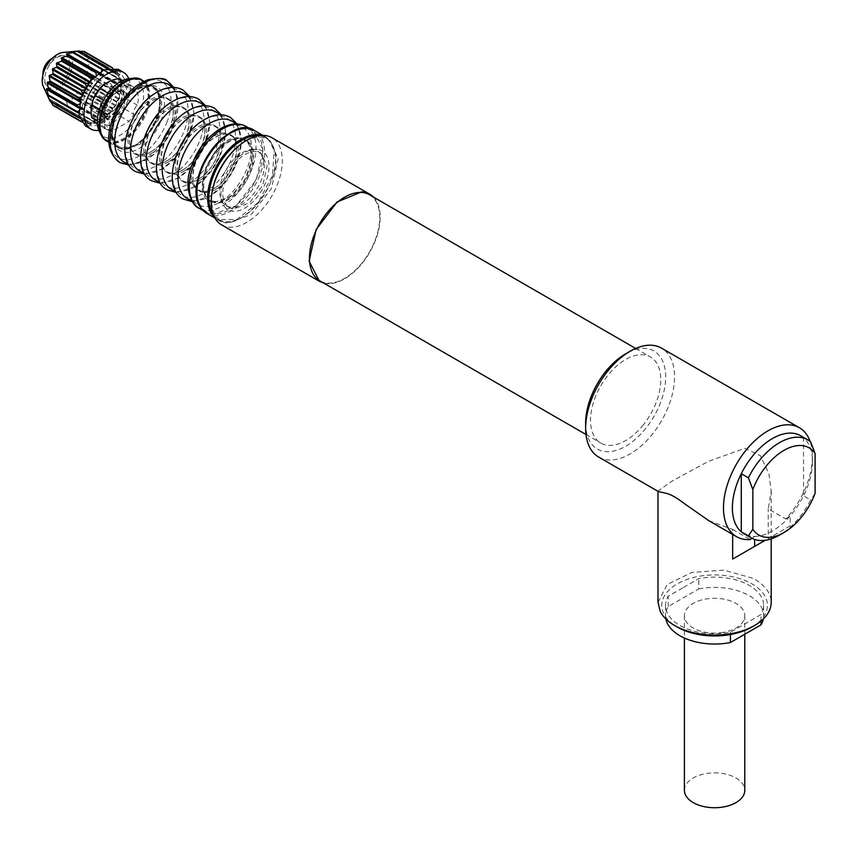 <?xml version="1.0" encoding="UTF-8"?>
<svg xmlns="http://www.w3.org/2000/svg" width="858" height="858" viewBox="0 0 858 858"><rect width="100%" height="100%" fill="white"/><g stroke="black" fill="none" stroke-linecap="round" stroke-linejoin="round"><path stroke-width="0.64" stroke-dasharray="4.29 3.22" d="M97.522 109.063A12.58 7.261 -60 0 1 95.495 108.483A12.58 7.261 -60 0 1 94.67 95.538A12.58 7.261 -60 0 1 106.049 86.111A12.58 7.261 -60 0 1 108.076 86.69A12.58 7.261 -60 0 1 108.902 99.635A12.58 7.261 -60 0 1 97.522 109.063M106.413 114.2A12.58 7.261 -60 0 1 104.386 113.61A12.58 7.261 -60 0 1 103.561 100.676A12.58 7.261 -60 0 1 114.94 91.248A12.58 7.261 -60 0 1 116.967 91.827A12.58 7.261 -60 0 1 117.803 104.762A12.58 7.261 -60 0 1 106.413 114.2M105.352 117.063A15.723 9.073 -60 0 1 102.821 116.334A15.723 9.073 -60 0 1 101.78 100.161A15.723 9.073 -60 0 1 116.012 88.374A15.723 9.073 -60 0 1 118.543 89.103A15.723 9.073 -60 0 1 119.584 105.277A15.723 9.073 -60 0 1 105.352 117.063M123.874 92.181L124.914 108.355L110.682 120.141A15.723 9.073 -60 0 1 108.151 119.423A15.723 9.073 -60 0 1 107.121 103.25A15.723 9.073 -60 0 1 121.343 91.463L123.874 92.181L118.543 89.103M66.431 100.847L67.75 106.746L96.214 123.177L101.534 120.324L100.847 120.721L66.431 100.847L67.106 100.45L73.552 103.4L71.664 97.136L72.308 96.557L79.161 98.423L76.555 92.074L77.145 91.345L84.191 92.171L80.781 86.014L81.263 85.189L88.299 85.06L84.063 79.365L84.395 78.496L91.195 77.585L86.154 72.576L86.326 71.729L92.696 70.238L86.926 66.12L86.926 65.337L92.696 63.535L86.326 60.425L86.154 59.77L91.195 57.926L84.395 55.888L84.063 55.405L88.299 53.797L80.781 52.542L84.191 51.426M92.696 70.238L121.16 86.669L121.107 79.773L92.171 63.063L121.107 79.773L120.753 80.298L119.659 74.367L90.583 57.583L119.659 74.367L118.822 75.761L84.395 55.888L118.479 75.279L117.02 70.742L88.084 54.033M86.326 60.425L120.753 80.298L86.326 60.425M67.75 106.746L67.085 106.521L67.75 106.746M96.021 123.23L96.3 122.651L61.229 102.949L62.141 108.247L90.605 124.678L95.646 122.823L61.873 102.778L96.021 123.23L67.246 106.628M62.141 108.247L61.54 107.883L62.141 108.247M57.271 103.657L61.54 107.883L90.476 124.592L91.398 123.252L57.271 103.657M43.383 86.733A21.386 12.344 120 0 0 50.064 91.42A21.386 12.344 120 0 0 70.581 72.619A21.386 12.344 120 0 0 64.565 52.402A21.386 12.344 120 0 0 63.181 52.435M76.555 51.362L79.15 50.987L108.087 67.685L110.972 71.235L76.555 51.362M112.709 67.889L111.561 71.289L77.145 51.416L79.955 51.373M117.02 70.742L116.549 70.302L115.68 72.694L80.781 52.542L115.208 72.415L113.02 68.265L84.084 51.555M88.299 53.797L116.763 70.227L88.299 53.797M67.106 100.45L101.534 120.324L72.844 103.314M73.552 103.4L101.78 120.023M102.016 119.83L102.542 119.466L73.606 102.756M79.161 98.423L107.625 114.854L106.735 116.431L102.542 119.466M107.625 114.854L108.087 114.425L79.15 97.726M84.191 92.171L112.655 108.601L111.561 111.218L108.087 114.425M112.655 108.601L113.02 108.151L84.084 91.441M88.299 85.06L116.752 101.491L115.68 105.062L113.02 108.151M116.752 101.491L88.084 84.352M91.195 77.585L119.659 94.015L118.822 98.37L117.02 101.051M119.659 94.015L90.884 76.92M121.16 86.669L119.82 93.619M86.926 66.12L121.353 85.993L121.353 85.21L86.926 65.337M111.561 71.289L110.972 71.235L111.561 71.289M111.165 72.34A27.671 15.98 -60 0 1 121.353 86.293A27.671 15.98 -60 0 1 104.011 118.747A27.671 15.98 -60 0 1 101.78 120.184A27.671 15.98 -60 0 1 99.56 121.321A27.671 15.98 -60 0 1 92.407 122.833A27.671 15.98 -60 0 1 84.61 96.664A27.671 15.98 -60 0 1 111.165 72.34M85.532 124.206L81.274 121.75L82.014 121.975L81.542 121.546L83.902 119.198L83.558 118.726L49.142 98.852L50.107 101.287L79.043 117.986L83.558 118.726L49.142 98.852L50.837 101.791M86.154 124.206L90.819 123.198L56.982 103.378L56.392 103.325L57.121 107.797L85.543 124.013L56.607 107.314L52.274 101.92L87.173 122.072L85.575 124.228L57.218 107.497M53.078 105.277L82.014 121.975L86.701 121.793L52.274 101.92L53.014 105.427M63.342 55.684A17.793 10.275 -60 0 1 63.706 55.716A17.793 10.275 -60 0 1 68.254 72.769A17.793 10.275 -60 0 1 51.287 88.138A17.793 10.275 -60 0 1 46.482 85.543A17.793 10.275 -60 0 1 48.273 67.031A17.793 10.275 -60 0 1 63.342 55.684A18.865 14.779 -86.9 0 0 62.773 55.641A18.865 14.779 -86.9 0 0 48.423 66.774M103.668 69.884L106.735 71.654L106.081 71.836L106.735 71.654L107.368 67.761M106.188 71.911L71.622 51.952L103.636 69.906M98.488 73.059L100.847 74.163L101.534 73.767L101.716 70.924M93.372 77.574L95.646 78.057L96.3 77.477L96.171 74.925M88.61 83.269L90.819 83.269L91.398 82.54L90.969 80.234M84.502 89.833L86.701 89.425L87.173 88.599L86.422 86.497M81.349 96.9L83.558 96.117L83.902 95.249L82.786 93.329M79.354 104.054L81.628 102.885L81.81 102.038L80.244 100.3M78.657 110.854L81.027 109.277L78.893 106.993M47.211 94.305L81.628 114.178L81.81 114.833L78.732 113.031L81.81 114.833L78.743 117.332M90.819 123.198L91.398 123.252L90.819 123.198M128.721 78.657A32.701 18.887 -60 0 1 109.341 125.965L104.011 122.876L104.011 109.406A16.356 9.438 -60 0 0 112.848 95.099A16.356 9.438 -60 0 0 109.963 83.43A16.356 9.438 -60 0 0 104.011 83.205A16.356 9.438 -60 0 0 91.581 97.201A16.356 9.438 -60 0 0 93.608 111.744A16.356 9.438 -60 0 0 99.56 111.969L99.56 125.45L85.435 125.901M99.389 131.521A32.701 18.887 120 0 0 119.208 135.757A32.701 18.887 120 0 0 140.38 110.425A32.701 18.887 120 0 0 129.976 78.539M129.075 85.425L111.851 95.367A25.161 14.522 120 0 0 107.121 102.477A7.164 4.14 120 0 1 103.603 111.561A25.161 14.522 120 0 0 103.603 124.646A7.164 4.14 120 0 1 105.791 124.871A7.164 4.14 120 0 1 107.121 129.665A25.161 14.522 120 0 0 107.883 130.159A25.161 14.522 120 0 0 111.851 131.317L129.075 121.375A25.161 14.522 120 0 0 133.805 114.264A7.164 4.14 120 0 1 137.323 105.18A25.161 14.522 120 0 0 137.323 92.096A7.164 4.14 120 0 1 135.135 91.87A7.164 4.14 120 0 1 133.805 87.076A25.161 14.522 120 0 0 133.044 86.583A25.161 14.522 120 0 0 129.075 85.425L121.536 81.07M106.842 141.162A35.221 20.335 120 0 0 145.474 112.645A35.221 20.335 120 0 0 142.053 80.18M111.851 95.367L107.958 93.125M121.482 79.912A25.161 14.522 120 0 1 122.233 80.405L133.805 87.076M122.233 80.405L121.203 83.687L135.135 91.87M110.864 80.534C115.272 79.301 118.651 80.266 120.989 83.419A22.64 13.074 -60 0 1 121.171 83.698L125.761 85.414L137.323 92.096M125.761 85.414A25.161 14.522 120 0 1 125.761 98.498L137.323 105.18M125.761 98.498L120.989 101.909L122.233 107.582L133.805 114.264M111.851 131.317L100.289 124.635L103.378 120.806L110.864 116.474L117.514 114.693L129.075 121.375M117.514 114.693A25.161 14.522 120 0 0 122.233 107.582M97.437 124.067L107.121 129.665M96.321 123.477A25.161 14.522 120 0 0 100.289 124.635M93.94 119.069L93.072 117.675L92.042 117.975L93.072 117.675A22.64 13.074 -60 0 1 91.109 109.91M97.351 121.032L103.603 124.646M99.496 109.202L103.603 111.561M103.346 100.3L107.121 102.477M144.83 112.57A34.17 19.723 120 0 0 145.463 85.199A34.17 19.723 120 0 0 144.766 84.148A34.17 19.723 120 0 0 103.207 108.269A34.17 19.723 120 0 0 103.271 136.701A34.17 19.723 120 0 0 144.83 112.57M103.378 120.806A22.64 13.074 -60 0 1 93.254 117.911A22.64 13.074 -60 0 1 93.072 117.643M121.171 83.698A22.64 13.074 -60 0 1 120.989 101.909A22.64 13.074 -60 0 1 110.864 116.474M109.341 125.965L109.341 112.484L104.011 109.406M109.341 112.484A16.356 9.438 120 0 1 104.901 115.058L104.901 128.528A32.701 18.887 -60 0 1 98.863 130.373M104.901 115.058L99.56 111.969M104.901 128.528L99.56 125.45M118.136 69.273L124.346 78.722L123.552 94.037L115.98 110.457L104.011 122.876M105.866 118.061L107.84 119.959L122.941 112.484L126.158 93.543A16.356 9.438 120 0 0 124.195 91.645A16.356 9.438 120 0 0 109.084 99.12A16.356 9.438 120 0 0 105.866 118.061M159.534 104.998A33.966 19.605 120 0 0 156.188 90.969A33.966 19.605 120 0 0 123.262 100.386A33.966 19.605 120 0 0 114.951 143.211A33.966 19.605 120 0 0 141.216 140.776A33.966 19.605 120 0 0 159.534 104.998M114.221 114.597A35.221 20.335 120 0 0 114.114 114.875A35.221 20.335 120 0 0 117.954 147.587A35.221 20.335 120 0 0 157.025 119.305A35.221 20.335 120 0 0 153.174 86.594A35.221 20.335 120 0 0 122.737 99.85M197.404 199.153A47.169 27.231 120 0 0 206.274 212.376A47.169 27.231 120 0 0 212.923 214.489L236.143 205.727L256.231 179.89L263.149 149.882L253.442 130.684L246.804 128.571A47.169 27.231 120 0 0 237.559 129.612M258.119 135.736A46.536 26.866 120 0 0 212.999 148.638A46.536 26.866 120 0 0 201.609 207.325A46.536 26.866 120 0 0 237.173 204.365A46.536 26.866 120 0 0 262.634 156.027A46.536 26.866 120 0 0 258.119 135.736M213.31 214.575A47.169 27.231 120 0 0 213.556 214.929A47.169 27.231 120 0 0 218.608 219.498A47.169 27.231 120 0 0 225.257 221.611A47.169 27.231 120 0 0 262.205 197.908A47.169 27.231 120 0 0 274.517 150.515A47.169 27.231 120 0 0 270.838 142.374A47.169 27.231 120 0 0 265.776 137.806A47.169 27.231 120 0 0 259.137 135.693A47.169 27.231 120 0 0 258.869 135.671M212.945 188.063A47.169 27.231 120 0 0 221.396 221.107A47.169 27.231 120 0 0 228.046 223.219L251.265 214.457L271.353 188.621L278.271 158.612L268.565 139.414L261.915 137.301A47.169 27.231 120 0 0 235.725 148.606M257.175 149.335A33.966 19.605 120 0 0 253.153 149.464A33.966 19.605 120 0 0 228.003 170.452A33.966 19.605 120 0 0 222.404 202.735A33.966 19.605 120 0 0 232.786 211.186A33.966 19.605 120 0 0 265.669 182.4A33.966 19.605 120 0 0 257.175 149.335M253.314 149.914A31.446 18.157 120 0 0 252.681 149.86A31.446 18.157 120 0 0 249.581 150.032A31.446 18.157 120 0 0 226.298 169.466A31.446 18.157 120 0 0 221.107 199.356A31.446 18.157 120 0 0 226.298 205.781A31.446 18.157 120 0 0 230.727 207.186A31.446 18.157 120 0 0 231.36 207.239A31.446 18.157 120 0 0 259.813 183.666A31.446 18.157 120 0 0 257.743 151.319A31.446 18.157 120 0 0 253.314 149.914M229.258 207.497A31.446 18.157 -60 0 0 234.32 208.944L249.699 202.617L262.784 185.371L267.16 165.626L260.703 153.024L255.641 151.576A31.446 18.157 -60 0 0 227.188 175.15A31.446 18.157 -60 0 0 229.258 207.497L226.298 205.781M221.6 224.86A50.311 29.043 120 0 0 229.708 227.188A50.311 29.043 120 0 0 275.236 189.468A50.311 29.043 120 0 0 271.922 137.72M373.402 197.029A50.311 29.043 -60 0 1 371.299 249.496A50.311 29.043 -60 0 1 327.541 283.676L323.723 283.086M369.444 194.745A49.689 28.689 -60 0 1 361.443 263.653A49.689 28.689 -60 0 1 319.755 280.802M642.492 425.911A49.689 28.689 120 0 0 650.493 357.014A49.689 28.689 120 0 0 608.815 374.163A49.689 28.689 120 0 0 600.815 443.071A49.689 28.689 120 0 0 642.492 425.911M585.628 423.144A56.607 32.679 120 0 0 590.529 442.471A56.607 32.679 120 0 0 633.054 441.194A56.607 32.679 120 0 0 665.347 383.033A56.607 32.679 120 0 0 660.778 357.604A56.607 32.679 120 0 0 625.654 353.828M598.659 457.067A62.891 36.315 120 0 0 644.455 442.921A62.891 36.315 120 0 0 674.206 383.708A62.891 36.315 120 0 0 669.133 355.459A62.891 36.315 120 0 0 661.55 348.144M658.3 491.505L657.989 491.001L672.157 481.038L708.461 461.325L744.776 448.348L760.317 455.609L768.907 473.68L771.203 491.001L768.242 508.88L785.746 518.993A62.891 36.315 120 0 0 812.429 456.52A62.891 36.315 120 0 0 810.07 441.377M785.746 518.993L790.197 515.894L790.197 525.847L768.242 538.524L768.242 508.88M790.197 525.847L768.242 538.524M708.826 520.677L732.657 529.418L732.657 534.437M658 602.359L667.202 584.502L691.816 572.447L723.852 570.12L752.863 578.281C760.563 582.4 765.904 587.355 768.907 593.157A56.607 32.679 180 0 1 771.203 602.359M800.707 435.746A56.607 32.679 -60 0 1 803.538 437.741A56.607 32.679 -60 0 1 807.528 442.331A56.607 32.679 -60 0 1 812.429 461.658A56.607 32.679 -60 0 1 803.538 495.838A56.607 32.679 -60 0 1 790.197 515.894A56.607 32.679 120 0 1 754.622 536.432L754.622 539.435M732.657 529.418L750.171 539.532M751.962 538.298L754.622 536.432A56.607 32.679 120 0 1 744.111 533.783M751.951 627.005A52.831 30.502 0 0 0 765.282 596.857A52.831 30.502 0 0 0 750.321 582.968A52.831 30.502 0 0 0 686.679 579.547A52.831 30.502 0 0 0 663.899 614.028A52.831 30.502 0 0 0 677.241 627.005M810.649 441.849L803.538 437.741L803.538 495.838L810.649 499.946A56.607 32.679 120 0 1 779.525 535.092M683.461 587.473L698.766 578.635A49.056 28.325 180 0 1 700.782 578.271A49.056 28.325 180 0 1 763.652 605.437A49.056 28.325 180 0 1 761.025 614.575L730.426 632.249A49.056 28.325 180 0 1 728.41 632.614A49.056 28.325 180 0 1 665.54 605.437A49.056 28.325 180 0 1 668.168 596.299L683.461 587.473M815.1 493.361L810.649 499.946M665.872 618.993A49.056 28.325 180 0 1 665.54 615.712A49.056 28.325 180 0 1 668.168 606.574L698.766 588.91L698.766 578.635M668.168 606.574L668.168 596.299M730.426 632.249L730.426 634.545M761.025 621.053L761.025 614.575M698.766 588.91A49.056 28.325 180 0 1 700.782 588.534A49.056 28.325 180 0 1 763.652 615.712A49.056 28.325 180 0 1 763.32 618.993M723.09 632.432A30.191 17.428 180 0 1 684.405 615.712A30.191 17.428 180 0 1 706.091 598.991A30.191 17.428 180 0 1 744.787 615.712A30.191 17.428 180 0 1 723.09 632.432M684.405 790.304A30.191 17.428 180 0 1 706.091 773.584A30.191 17.428 180 0 1 744.787 790.304M211.068 201.351A35.221 20.335 120 0 0 216.034 202.917A35.221 20.335 120 0 0 216.742 202.971A35.221 20.335 120 0 0 248.606 176.576A35.221 20.335 120 0 0 246.289 140.347A35.221 20.335 120 0 0 242.149 138.878A35.221 20.335 120 0 0 241.323 138.771A35.221 20.335 120 0 0 240.615 138.717A35.221 20.335 120 0 0 210.446 161.776A35.221 20.335 120 0 0 207.733 198.498A35.221 20.335 120 0 0 211.068 201.351L210.189 200.836A35.221 20.335 120 0 0 215.154 202.413A35.221 20.335 120 0 0 247.49 176.576A35.221 20.335 120 0 0 245.409 139.843A35.221 20.335 120 0 0 240.444 138.267A35.221 20.335 120 0 0 208.108 164.103A35.221 20.335 120 0 0 210.189 200.836L214.629 202.209L230.427 196.761L244.873 180.201L251.995 159.395L248.82 142.996L239.897 137.784C212.881 132.915 185.907 201.319 214.489 202.198L214.629 202.209M215.465 201.544A34.588 19.97 -60 0 1 206.628 197.147A34.588 19.97 -60 0 1 209.288 161.079A34.588 19.97 -60 0 1 238.921 138.438A34.588 19.97 -60 0 1 240.422 138.599A34.588 19.97 -60 0 1 248.219 172.265A34.588 19.97 -60 0 1 215.465 201.544M96.782 122.908L67.846 106.199M119.82 74.946L90.884 58.237M121.214 80.598L92.278 63.889M121.214 86.368L92.278 69.659M121.107 87.312L92.171 70.603M120.753 91.602L86.326 71.729M120.57 92.45L86.154 72.576M119.519 94.616L90.583 77.917M118.822 98.37L84.395 78.496M118.479 99.238L84.063 79.365M116.549 102.038L87.613 85.328M115.68 105.062L81.263 85.189M115.208 105.888L80.781 86.014M112.409 109.052L83.473 92.342M111.561 111.218L77.145 91.345M110.972 111.948L76.555 92.074M107.368 115.187L78.432 98.477M106.735 116.431L72.308 96.557M106.081 117.01L71.664 97.136M91.195 124.517L62.259 107.818M112.409 68.072L111.819 67.739M81.542 121.546L80.963 121.203M78.528 112.945L48.155 95.41M81.027 109.277L78.797 107.979M81.027 108.494L78.872 107.239M81.628 102.885L79.837 101.855M81.81 102.038L80.051 101.019M83.558 96.117L81.993 95.217M83.902 95.249L82.347 94.348M86.701 89.425L85.199 88.567M87.173 88.599L85.682 87.73M90.819 83.269L89.264 82.368M91.398 82.54L89.833 81.628M95.646 78.057L93.897 77.048M96.3 77.477L94.509 76.448M100.847 74.163L98.691 72.909M101.534 73.767L99.292 72.48M103.464 69.766L73.08 52.231M107.282 141.431A35.221 20.335 120 0 0 139.597 125.643A35.221 20.335 120 0 0 147.008 84.931A35.221 20.335 120 0 0 146.278 83.848A35.221 20.335 120 0 0 142.503 80.427M109.931 127.703L113.288 143.661A35.221 20.335 120 0 0 117.063 147.072A35.221 20.335 120 0 0 143.479 138.395A35.221 20.335 120 0 0 159.534 104.032A35.221 20.335 120 0 0 156.059 89.489L152.284 86.079L131.96 89.564M158.183 119.981A35.221 20.335 120 0 0 154.343 87.259A35.221 20.335 120 0 0 115.272 115.54L112.033 135.639L119.123 148.262L139.865 144.466L158.183 119.981M160.875 121.053A36.894 21.3 120 0 0 151.651 85.135A36.894 21.3 120 0 0 115.937 116.409A36.894 21.3 120 0 0 125.161 152.327A36.894 21.3 120 0 0 160.875 121.053M166.838 122.49A43.822 25.3 120 0 0 155.888 79.826A43.822 25.3 120 0 0 113.449 116.978A43.822 25.3 120 0 0 124.41 159.642A43.822 25.3 120 0 0 166.838 122.49M119.916 162.516A47.169 27.231 120 0 0 144.766 159.416A47.169 27.231 120 0 0 172.233 124.635A47.169 27.231 120 0 0 167.085 80.824M172.158 87.377A44.691 25.804 -60 0 1 174.614 123.144A44.691 25.804 -60 0 1 147.501 159.052A44.691 25.804 -60 0 1 128.132 163.631M151.48 151.512A32.154 18.565 -60 0 1 127.896 139.897A32.154 18.565 -60 0 1 149.753 100.043A32.154 18.565 -60 0 1 173.337 111.658A32.154 18.565 -60 0 1 151.48 151.512M153.078 152.434A32.154 18.565 -60 0 1 129.494 140.819A32.154 18.565 -60 0 1 151.351 100.965A32.154 18.565 -60 0 1 174.935 112.58A32.154 18.565 -60 0 1 153.078 152.434M155.33 93.425A44.691 25.804 120 0 0 124.957 148.82A44.691 25.804 120 0 0 157.733 164.961A44.691 25.804 120 0 0 188.117 109.567A44.691 25.804 120 0 0 155.33 93.425M187.988 96.514A44.691 25.804 -60 0 1 190.444 132.282A44.691 25.804 -60 0 1 163.331 168.2A44.691 25.804 -60 0 1 143.962 172.78M167.31 160.65A32.154 18.565 -60 0 1 143.726 149.035A32.154 18.565 -60 0 1 165.583 109.18A32.154 18.565 -60 0 1 189.168 120.796A32.154 18.565 -60 0 1 167.31 160.65M168.908 161.572A32.154 18.565 -60 0 1 145.324 149.957A32.154 18.565 -60 0 1 167.181 110.114A32.154 18.565 -60 0 1 190.766 121.729A32.154 18.565 -60 0 1 168.908 161.572M171.16 102.563A44.691 25.804 120 0 0 140.787 157.958A44.691 25.804 120 0 0 173.573 174.11A44.691 25.804 120 0 0 203.947 118.715A44.691 25.804 120 0 0 171.16 102.563M203.818 105.663A44.691 25.804 -60 0 1 206.274 141.42A44.691 25.804 -60 0 1 179.161 177.338A44.691 25.804 -60 0 1 159.792 181.917M183.14 169.787A32.154 18.565 -60 0 1 159.556 158.172A32.154 18.565 -60 0 1 181.413 118.329A32.154 18.565 -60 0 1 204.998 129.944A32.154 18.565 -60 0 1 183.14 169.787M184.749 170.721A32.154 18.565 -60 0 1 161.154 159.095A32.154 18.565 -60 0 1 183.011 119.251A32.154 18.565 -60 0 1 206.596 130.866A32.154 18.565 -60 0 1 184.749 170.721M186.99 111.701A44.691 25.804 120 0 0 156.617 167.096A44.691 25.804 120 0 0 189.404 183.247A44.691 25.804 120 0 0 219.777 127.853A44.691 25.804 120 0 0 186.99 111.701M219.648 114.8A44.691 25.804 -60 0 1 222.104 150.558A44.691 25.804 -60 0 1 195.002 186.476A44.691 25.804 -60 0 1 175.622 191.055M198.981 178.936A32.154 18.565 -60 0 1 175.386 167.321A32.154 18.565 -60 0 1 197.243 127.467A32.154 18.565 -60 0 1 220.828 139.082A32.154 18.565 -60 0 1 198.981 178.936M200.579 179.858A32.154 18.565 -60 0 1 176.995 168.243A32.154 18.565 -60 0 1 198.841 128.389A32.154 18.565 -60 0 1 222.426 140.004A32.154 18.565 -60 0 1 200.579 179.858M202.82 120.849A44.691 25.804 120 0 0 172.447 176.244A44.691 25.804 120 0 0 205.234 192.385A44.691 25.804 120 0 0 235.607 136.99A44.691 25.804 120 0 0 202.82 120.849M235.489 123.938A44.691 25.804 -60 0 1 237.945 159.706A44.691 25.804 -60 0 1 210.832 195.613A44.691 25.804 -60 0 1 191.463 200.193M214.811 188.074A32.154 18.565 -60 0 1 191.227 176.458A32.154 18.565 -60 0 1 213.074 136.604A32.154 18.565 -60 0 1 236.658 148.219A32.154 18.565 -60 0 1 214.811 188.074M216.409 188.996A32.154 18.565 -60 0 1 192.825 177.381A32.154 18.565 -60 0 1 214.672 137.527A32.154 18.565 -60 0 1 238.256 149.142A32.154 18.565 -60 0 1 216.409 188.996M218.651 129.987A44.691 25.804 120 0 0 188.277 185.382A44.691 25.804 120 0 0 221.064 201.523A44.691 25.804 120 0 0 251.437 146.128A44.691 25.804 120 0 0 218.651 129.987M246.246 126.523A47.169 27.231 -60 0 1 253.711 163.503A47.169 27.231 -60 0 1 223.927 205.126A47.169 27.231 -60 0 1 205.716 210.328A47.169 27.231 -60 0 1 199.077 208.226M206.853 213.438A47.801 27.595 120 0 0 242.267 202.091A47.801 27.595 120 0 0 264.414 156.124A47.801 27.595 120 0 0 259.77 135.285A47.801 27.595 120 0 0 254.654 130.652M214.618 217.449L217.524 219.594L236.905 219.487L258.129 202.488L272.512 175.547L274.185 149.689L270.442 141.452A47.801 27.595 120 0 0 265.326 136.808A47.801 27.595 120 0 0 262.001 135.371M104.386 113.61L95.495 108.483M116.967 91.827L108.076 86.69M108.151 119.423L102.821 116.334M121.353 86.293L121.353 85.746M118.736 75.794L84.009 55.749M91.012 57.754L119.584 74.249M120.731 80.309L86.165 60.35M92.342 63.149L121.117 79.762M96.289 122.64L61.722 102.681M90.476 124.667L61.905 108.172M111.208 71.45L76.48 51.394M115.487 72.769L80.706 52.692M88.245 53.764L116.72 70.195M91.388 123.166L56.66 103.11M83.859 118.812L49.131 98.767M81.746 114.243L47.179 94.283M87.141 121.857L52.37 101.78M63.706 55.716A18.865 18.865 0 0 0 52.746 57.904M42.9 74.957A18.865 18.865 0 0 0 46.482 85.543M122.597 80.555L133.044 86.583M97.437 124.12L107.883 130.159M92.675 117.299L105.791 124.871M93.608 111.744L107.84 119.959M108.805 142.31L117.063 147.072C130.212 157.261 159.706 129.14 159.899 104.547C160.167 98.284 158.966 93.329 156.306 89.715L152.284 86.079L144.026 81.306M124.195 91.645L109.963 83.43M153.174 86.594L154.343 87.259C146.611 80.566 123.895 94.519 116.087 116.313C113.127 124.024 112.033 130.909 112.795 136.958L114.897 143.812L117.954 147.587M173.842 87.387L177.638 97.78L178.024 107.518L175.665 120.131L168.758 136.1L158.355 150.193L146.975 159.642L128.99 165.09M135.693 153.475C139.575 155.877 144.895 155.169 151.63 151.34C171.418 140.594 179.88 102.885 167.138 99.002C163.256 96.6 157.936 97.308 151.201 101.137C131.413 111.883 122.951 149.592 135.693 153.475M144.82 174.228L162.806 168.779L178.582 154.204L189.875 134.073L193.972 113.267L189.672 96.525M151.523 162.612C155.405 165.026 160.725 164.307 167.46 160.489C187.248 149.742 195.71 112.023 182.969 108.151C179.086 105.738 173.766 106.446 167.031 110.274C147.244 121.021 138.781 158.73 151.523 162.612M160.65 183.376L178.636 177.917L194.412 163.342L205.706 143.222L209.802 122.404L205.512 105.673M167.353 171.75C171.235 174.163 176.555 173.455 183.301 169.627C203.078 158.88 211.54 121.171 198.799 117.289C194.916 114.875 189.607 115.594 182.861 119.412C163.074 130.159 154.622 167.878 167.353 171.75M176.48 192.514L194.466 187.055L210.242 172.479L221.536 152.359L225.633 131.542L221.343 114.811M183.183 180.899C187.076 183.301 192.385 182.593 199.131 178.764C218.908 168.018 227.37 130.309 214.629 126.426C210.746 124.024 205.437 124.732 198.691 128.55C178.914 139.296 170.452 177.016 183.183 180.899M192.31 201.651L210.307 196.203L226.072 181.617L237.376 161.497L241.473 140.68L237.173 123.949M199.024 190.036C202.906 192.439 208.215 191.731 214.961 187.902C234.738 177.156 243.2 139.446 230.47 135.564C226.576 133.162 221.267 133.869 214.521 137.698C194.745 148.445 186.283 186.154 199.024 190.036M250.375 128.904L253.442 130.684M203.207 210.607L206.274 212.376M262.805 135.36L270.699 141.667L274.539 150.129C284.717 181.285 239.2 236.025 217.524 219.605L215.004 218.147M218.608 219.498L221.396 221.107M265.776 137.806L268.565 139.414M221.107 199.356L222.404 202.735M249.581 150.032L253.153 149.464M260.703 153.024L257.743 151.319M635.66 348.445L650.493 357.014M585.982 434.502L600.815 443.071M771.203 491.001L771.203 538.888M812.429 461.658L812.429 456.52M665.54 605.437L665.54 615.712M763.652 605.437L763.652 615.712M684.405 615.712L684.405 638.041M744.787 615.712L744.787 634.234M246.289 140.347L248.82 142.996M206.628 197.147L207.733 198.498M240.422 138.599L242.149 138.878"/><path stroke-width="1.29" d="M79.955 51.373L84.191 51.426L112.441 67.739L84.234 51.448M53.046 105.459L81.274 121.75L53.014 105.427L50.837 101.791M79.322 116.881L78.571 117.728L50.107 101.298L47.383 94.959L48.155 95.41M47.211 94.305L48.52 95.806M78.657 110.854L77.07 112.119L48.606 95.688L46.611 89.404L46.611 88.621L48.606 88.985L47.211 83.012L47.383 82.164L50.118 81.649L49.142 76.244L49.474 75.375L53.014 74.163L52.756 68.726L57.121 67.053L56.392 63.395L62.151 60.8L61.229 58.183L61.873 57.604L67.75 55.834L66.431 54.29L67.106 53.893L73.606 52.349L103.636 69.906M108.473 68.168L79.172 50.976L71.664 51.963M107.776 67.428L79.258 50.976L63.181 52.435A21.386 12.344 120 0 0 46.622 65.734A21.386 12.344 120 0 0 43.383 86.733L50.15 101.373M107.271 68.479L108.087 67.685M101.716 70.924L101.78 69.38L102.542 69.048M98.488 73.059L67.846 55.555M67.761 55.834L96.782 72.265M96.214 72.265L96.021 72.823L67.085 56.113M96.171 74.925L96.021 72.823M93.372 77.574L91.195 77.102L62.259 60.392M62.151 60.8L91.195 77.102M90.605 77.231L90.476 77.853L61.54 61.143M90.969 80.234L90.476 77.853M88.61 83.269L86.154 83.237L57.218 66.527M57.121 67.053L86.154 83.237M85.585 83.483L85.543 84.127L56.607 67.428M86.422 86.497L85.543 84.127M84.502 89.833L82.014 90.251L53.078 73.541M53.014 74.163L81.478 90.594L82.014 90.251M81.478 90.594L52.606 74.517M82.786 93.329L81.542 91.227M81.349 96.9L79.043 97.662L50.107 80.952M50.118 81.649L78.571 98.08L79.043 97.662M78.571 98.08L49.807 81.95M80.244 100.3L78.743 98.659M79.354 104.054L77.456 104.976L48.52 88.267M48.606 88.985L77.07 105.416L77.456 104.976M77.07 105.416L48.413 89.211M78.893 106.993L77.349 105.92M78.528 112.945L77.456 112.516M79.655 118.093L79.043 117.986M142.053 80.18A35.221 20.335 120 0 0 134.266 78.303L129.976 78.539A32.701 18.887 120 0 0 100.547 106.306A32.701 18.887 120 0 0 99.389 131.521L101.319 135.36A35.221 20.335 120 0 0 106.842 141.162M134.266 78.303A35.221 20.335 120 0 0 102.563 108.205A35.221 20.335 120 0 0 101.319 135.36M121.536 81.07L117.514 78.754L110.864 80.534L103.378 84.856L100.289 88.696A25.161 14.522 120 0 0 95.56 95.806L103.346 100.3M107.958 93.125L100.289 88.696M122.597 80.555L121.482 79.912A25.161 14.522 120 0 0 117.514 78.754M97.437 124.12L96.321 123.477A25.161 14.522 120 0 1 95.56 122.984L97.437 124.067M95.56 122.984L93.94 119.069M99.496 109.202L92.042 104.891A25.161 14.522 120 0 0 91.109 111.969A25.161 14.522 120 0 0 92.042 117.975L97.351 121.032M92.042 104.891L93.254 99.431L95.56 95.806M103.378 84.856A22.64 13.074 120 0 0 93.254 99.431A22.64 13.074 -60 0 0 91.109 109.91L91.109 111.969M98.863 130.373A32.701 18.887 -60 0 1 90.766 128.99A32.701 18.887 -60 0 1 86.208 101.351A32.701 18.887 -60 0 1 109.341 72.801A32.701 18.887 -60 0 1 123.477 72.34A32.701 18.887 -60 0 1 128.721 78.657M90.766 128.99L85.435 125.912L79 115.315L80.877 98.273L90.358 80.974L104.011 69.723L118.136 69.273L123.477 72.34M122.737 99.85A35.221 20.335 120 0 0 114.221 114.597M237.559 129.612A47.169 27.231 120 0 0 197.404 199.153M258.869 135.671A47.169 27.231 120 0 0 218.608 165.036A47.169 27.231 120 0 0 213.31 214.575M235.725 148.606A47.169 27.231 120 0 0 212.945 188.063M369.755 194.198L271.922 137.72A50.311 29.043 120 0 0 263.814 135.392A50.311 29.043 120 0 0 218.286 173.112A50.311 29.043 120 0 0 221.6 224.86L319.444 281.349L309.116 261.186L316.119 229.59L337.044 201.995L361.658 191.87A50.311 29.043 -60 0 1 369.755 194.198A50.311 29.043 -60 0 1 373.402 197.029M323.723 283.086L319.444 281.349M585.982 434.502L319.755 280.802A49.689 28.689 -60 0 1 327.756 211.894A49.689 28.689 -60 0 1 369.444 194.745L635.66 348.445M810.07 441.377A62.891 36.315 120 0 0 806.992 435.049A62.891 36.315 120 0 0 799.409 427.734L661.55 348.144A62.891 36.315 120 0 0 630.104 351.254L625.654 353.828A56.607 32.679 120 0 0 585.628 423.144L585.628 428.281A62.891 36.315 120 0 0 591.076 449.753A62.891 36.315 120 0 0 598.659 457.067L658.3 491.505M630.104 351.254A62.891 36.315 120 0 0 585.628 428.281M708.826 520.677L684.448 503.667C677.209 498.08 671.288 494.658 666.687 493.414L658.386 491.559M799.409 427.734A62.891 36.315 120 0 0 741.301 456.477A62.891 36.315 120 0 0 728.935 529.354A62.891 36.315 120 0 0 736.518 536.668A62.891 36.315 120 0 0 750.171 539.532L751.962 538.298M732.657 534.437L732.657 559.062L765.154 540.304L754.622 546.385L754.622 539.435M771.203 538.888L771.203 602.359A56.607 32.679 180 0 1 754.622 625.471A56.607 32.679 180 0 1 674.57 625.471A56.607 32.679 180 0 1 660.285 611.561L658 602.359L657.989 491.334M751.222 537.891L744.111 533.783A56.607 32.679 120 0 1 741.28 531.788A56.607 32.679 -60 0 1 737.279 527.198A56.607 32.679 -60 0 1 741.28 473.691A56.607 32.679 -60 0 1 800.707 435.746L807.828 439.854A56.607 32.679 120 0 0 748.39 477.799L741.28 473.691L741.28 531.788L748.39 535.896A56.607 32.679 120 0 0 751.222 537.891A56.607 32.679 120 0 0 779.525 535.092L783.976 532.518A50.311 29.043 -60 0 1 752.841 529.3L748.39 535.896M754.622 546.385L732.657 559.062M674.57 625.471L677.241 627.005A52.831 30.502 0 0 0 751.951 627.005L754.622 625.471M752.841 529.3L752.841 489.532A50.311 29.043 -60 0 1 783.965 450.364A50.311 29.043 -60 0 1 815.1 453.582L810.649 441.849A56.607 32.679 120 0 0 807.828 439.854M815.1 453.582L815.1 493.361A50.311 29.043 -60 0 1 783.976 532.518M752.841 489.532L748.39 477.799M730.426 634.545L730.426 642.524A49.056 28.325 180 0 1 728.41 642.889A49.056 28.325 180 0 1 665.872 618.993M730.426 642.524L761.025 624.849L761.025 621.053M763.32 618.993A49.056 28.325 180 0 1 761.025 624.849M744.787 634.234L744.787 790.304A30.191 17.428 180 0 1 723.09 807.024A30.191 17.428 180 0 1 684.405 790.304L684.405 638.041M111.819 67.739L83.473 51.373M80.963 121.203L52.606 104.837M78.743 117.332L49.807 100.633M77.199 112.366L48.595 95.849L77.263 112.409M77.349 111.679L48.413 94.981M78.797 107.979L46.611 89.404M78.872 107.239L46.611 88.621M79.837 101.855L47.211 83.012M80.051 101.019L47.383 82.164M81.993 95.217L49.142 76.244M82.347 94.348L49.474 75.375M85.199 88.567L52.274 69.552M85.682 87.73L52.756 68.726M89.264 82.368L56.392 63.395M89.833 81.628L56.982 62.666M93.897 77.048L61.229 58.183M94.509 76.448L61.873 57.604M98.691 72.909L66.431 54.29M99.292 72.48L67.106 53.893M101.78 69.38L72.844 52.67M102.295 68.908L73.681 52.392M107.368 67.761L78.432 51.051M103.507 138.009A35.221 20.335 120 0 0 107.282 141.431L103.26 137.795C86.712 119.734 124.12 65.905 142.503 80.427A35.221 20.335 120 0 0 109.588 97.072A35.221 20.335 120 0 0 103.507 138.009M131.96 89.564L117.074 106.392L109.931 127.703M142.224 83.923A47.169 27.231 120 0 0 114.768 118.704A47.169 27.231 120 0 0 119.916 162.516C107.722 153.539 105.47 138.428 113.149 117.171C118.844 103.303 127.123 92.503 138.02 84.77L147.404 79.901C158.666 77.746 165.219 78.046 167.085 80.824A47.169 27.231 120 0 0 142.224 83.923M128.132 163.631A44.691 25.804 -60 0 1 115.991 130.448A44.691 25.804 -60 0 1 145.088 87.516A44.691 25.804 -60 0 1 172.158 87.377M143.962 172.78A44.691 25.804 -60 0 1 131.821 139.586A44.691 25.804 -60 0 1 160.929 96.654A44.691 25.804 -60 0 1 187.988 96.514M159.792 181.917A44.691 25.804 -60 0 1 147.651 148.734A44.691 25.804 -60 0 1 176.759 105.791A44.691 25.804 -60 0 1 203.818 105.663M175.622 191.055A44.691 25.804 -60 0 1 163.481 157.872A44.691 25.804 -60 0 1 192.589 114.94A44.691 25.804 -60 0 1 219.648 114.8M191.463 200.193A44.691 25.804 -60 0 1 179.311 167.01A44.691 25.804 -60 0 1 208.419 124.078A44.691 25.804 -60 0 1 235.489 123.938M246.246 126.523C238.299 122.319 229.279 123.273 219.176 129.408C205.652 138.449 196.085 151.619 190.487 168.919C183.998 186.283 191.055 205.588 199.077 208.226A47.169 27.231 -60 0 1 191.602 171.246A47.169 27.231 -60 0 1 221.385 129.622A47.169 27.231 -60 0 1 239.597 124.41A47.169 27.231 -60 0 1 246.246 126.523L250.375 128.904M254.654 130.652A47.801 27.595 120 0 0 209.985 153.25A47.801 27.595 120 0 0 201.727 208.805A47.801 27.595 120 0 0 206.853 213.438L201.48 208.58C179.386 183.998 229.193 111.497 254.654 130.652L262.805 135.36M262.001 135.371A47.801 27.595 120 0 0 218.962 162.023A47.801 27.595 120 0 0 212.398 214.961L214.618 217.449M50.15 101.383L78.668 117.846M102.359 68.93L73.659 52.359M81.274 121.75L57.057 107.776M52.746 57.904A18.865 18.865 0 0 0 42.9 74.957M107.282 141.431L108.805 142.31M142.503 80.427L144.026 81.306M128.99 165.09L119.916 162.516M173.842 87.387L167.085 80.824M144.82 174.228L135.746 171.664C113.32 160.757 127.928 108.816 155.856 92.846C165.948 86.712 174.968 85.757 182.915 89.961L189.672 96.525M160.65 183.376L151.576 180.802C129.15 169.895 143.758 117.954 171.686 101.984C181.778 95.849 190.798 94.895 198.745 99.099L205.512 105.673M176.48 192.514L167.407 189.94C144.981 179.043 159.588 127.091 187.516 111.122C197.619 104.998 206.639 104.032 214.575 108.237L221.343 114.811M192.31 201.651L183.237 199.077C160.811 188.181 175.418 136.229 203.346 120.259C213.449 114.135 222.469 113.17 230.405 117.385L237.173 123.949M199.077 208.226L203.207 210.607M206.853 213.438L215.004 218.147M707.904 520.152L736.518 536.668"/></g></svg>
